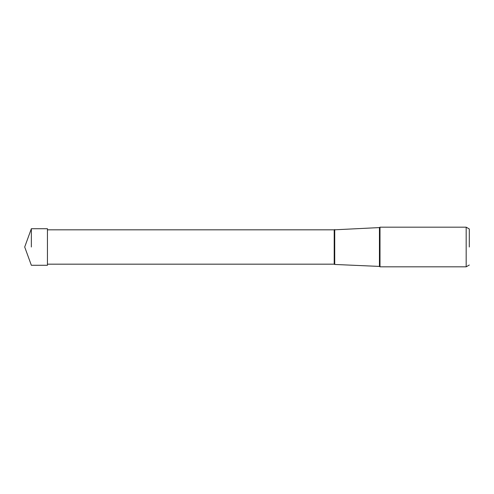 <?xml version="1.0" encoding="UTF-8"?>
<svg xmlns="http://www.w3.org/2000/svg" width="494" height="494" viewBox="0 0 494 494"><rect width="100%" height="100%" fill="white"/><g stroke="black" fill="none" stroke-linecap="round" stroke-linejoin="round"><path stroke-width="0.74" d="M31.35 247L31.35 228.722L31.35 247M47.449 247L47.449 265.278L31.35 265.278L24.7 247L31.35 228.722L47.449 228.722L47.449 247M380.003 266.828L380.003 227.172L466.175 227.172L466.175 266.828L380.003 266.828L379.441 266.414L379.441 227.586L380.003 227.172M469.3 247L469.3 228.975L469.3 247M334.728 247L334.728 229.543L334.728 264.457L379.441 266.414M47.449 229.827L334.203 229.827L334.203 264.173L334.728 264.457M469.3 265.025L466.175 266.828M469.3 228.975L466.175 227.172M334.203 229.827L379.441 227.586M47.449 264.173L334.203 264.173"/></g></svg>

